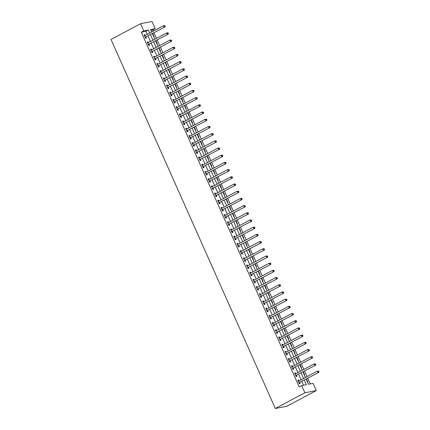 <?xml version="1.0" encoding="UTF-8"?>
<svg xmlns="http://www.w3.org/2000/svg" width="430" height="430" viewBox="0 0 430 430"><rect width="100%" height="100%" fill="white"/><g stroke="black" fill="none" stroke-linecap="round" stroke-linejoin="round"><path stroke-width="0.64" d="M306.181 379.131L308.466 384.259L313.104 383.361L316.308 390.558L286.762 406.28L275.324 408.5L111.01 39.442L140.556 23.72L143.76 30.917L141.298 32.228L299.205 386.892L301.666 385.581L306.305 384.683L304.284 380.142M140.556 23.72L151.994 21.5L155.198 28.697L150.559 29.595L151.645 32.024M153.252 31.17L152.736 30.009L155.198 28.697M310.299 383.904L307.794 378.271M307.058 376.621L304.585 371.074M303.854 369.424L301.382 363.877M300.651 362.227L298.178 356.68M297.442 355.029L294.975 349.483M294.238 347.832L291.771 342.285M291.035 340.635L288.568 335.094M287.831 333.438L285.364 327.896M284.628 326.241L282.155 320.699M281.424 319.049L278.952 313.502M278.221 311.852L275.748 306.305M275.012 304.655L272.545 299.108M271.808 297.458L269.341 291.911M268.605 290.261L266.138 284.714M265.401 283.064L262.934 277.517M262.198 275.866L259.725 270.32M258.994 268.669L256.522 263.122M255.791 261.472L253.318 255.925M252.582 254.275L250.115 248.728M249.378 247.078L246.911 241.531M246.175 239.881L243.708 234.334M242.971 232.684L240.504 227.137M239.768 225.487L237.296 219.94M236.564 218.29L234.092 212.743M233.361 211.092L230.888 205.545M230.152 203.895L227.685 198.348M226.949 196.698L224.481 191.151M223.745 189.501L221.278 183.954M220.542 182.304L218.075 176.757M217.338 175.107L214.866 169.56M214.135 167.91L211.662 162.363M210.931 160.713L208.459 155.166M207.722 153.515L205.255 147.974M204.519 146.318L202.052 140.777M201.315 139.126L198.848 133.579M198.112 131.929L195.645 126.382M194.908 124.732L192.436 119.185M191.705 117.535L189.232 111.988M188.501 110.338L186.029 104.791M185.292 103.141L182.825 97.594M182.089 95.944L179.622 90.397M178.885 88.747L176.418 83.2M175.682 81.549L173.215 76.002M172.478 74.352L170.006 68.805M169.275 67.155L166.802 61.608M166.071 59.958L163.599 54.411M162.862 52.761L160.395 47.214M159.659 45.564L157.192 40.017M156.455 38.367L153.988 32.82M152.736 30.009L150.903 30.363M153.72 36.695L154.085 36.625L152.698 33.508M156.928 43.892L157.289 43.822L155.902 40.705M160.132 51.089L160.492 51.02L159.105 47.902M163.335 58.286L163.701 58.217L162.309 55.099M166.539 65.484L166.904 65.414L165.512 62.296M169.743 72.681L170.108 72.611L168.721 69.493M172.946 79.878L173.311 79.808L171.925 76.691M176.15 87.075L176.515 87.005L175.128 83.888M179.358 94.272L179.719 94.202L178.332 91.079M182.562 101.469L182.922 101.399L181.535 98.276M185.765 108.666L186.131 108.596L184.739 105.474M188.969 115.864L189.334 115.794L187.942 112.671M192.172 123.061L192.538 122.991L191.151 119.868M195.376 130.258L195.741 130.188L194.355 127.065M198.579 137.455L198.945 137.38L197.558 134.262M201.788 144.652L202.148 144.577L200.762 141.459M204.992 151.849L205.352 151.774L203.965 148.656M208.195 159.046L208.561 158.971L207.169 155.853M211.399 166.238L211.764 166.168L210.372 163.051M214.602 173.435L214.968 173.365L213.581 170.248M217.806 180.632L218.171 180.562L216.784 177.445M221.009 187.829L221.375 187.76L219.988 184.642M224.218 195.026L224.578 194.957L223.191 191.839M227.422 202.224L227.782 202.154L226.395 199.036M230.625 209.421L230.991 209.351L229.599 206.233M233.829 216.618L234.194 216.548L232.802 213.43M237.032 223.815L237.398 223.745L236.011 220.628M240.236 231.012L240.601 230.942L239.214 227.825M243.439 238.209L243.805 238.139L242.418 235.022M246.648 245.406L247.008 245.337L245.621 242.219M249.851 252.603L250.212 252.534L248.825 249.416M253.055 259.801L253.421 259.731L252.028 256.613M256.258 266.998L256.624 266.928L255.232 263.81M259.462 274.195L259.827 274.125L258.441 271.007M262.666 281.392L263.031 281.322L261.644 278.199M265.869 288.589L266.234 288.519L264.848 285.396M269.078 295.786L269.438 295.716L268.051 292.594M272.281 302.983L272.642 302.913L271.255 299.791M275.485 310.18L275.85 310.111L274.458 306.988M278.688 317.378L279.054 317.302L277.662 314.185M281.892 324.575L282.257 324.5L280.871 321.382M285.095 331.772L285.461 331.697L284.074 328.579M288.299 338.969L288.664 338.894L287.278 335.776M291.508 346.166L291.868 346.091L290.481 342.973M294.711 353.358L295.071 353.288L293.685 350.171M297.915 360.555L298.28 360.485L296.888 357.368M301.118 367.752L301.484 367.682L300.092 364.565M304.322 374.949L304.687 374.879L303.3 371.762M307.525 382.146L307.891 382.077L306.504 378.959M303.499 385.226L301.822 381.448M301.086 379.798L298.613 374.256M297.882 372.6L295.41 367.059M294.679 365.403L292.207 359.862M291.47 358.212L289.003 352.664M288.267 351.014L285.8 345.467M285.063 343.817L282.596 338.27M281.86 336.62L279.392 331.073M278.656 329.423L276.184 323.876M275.453 322.226L272.98 316.679M272.249 315.029L269.777 309.482M269.04 307.832L266.573 302.285M265.837 300.635L263.37 295.087M262.633 293.437L260.166 287.89M259.43 286.24L256.963 280.693M256.226 279.043L253.754 273.496M253.023 271.846L250.55 266.299M249.819 264.649L247.347 259.102M246.61 257.452L244.143 251.905M243.407 250.255L240.94 244.708M240.203 243.057L237.736 237.51M237 235.86L234.533 230.313M233.796 228.663L231.324 223.116M230.593 221.466L228.12 215.919M227.389 214.269L224.917 208.722M224.18 207.072L221.713 201.525M220.977 199.875L218.51 194.328M217.774 192.678L215.306 187.136M214.57 185.48L212.103 179.939M211.367 178.289L208.894 172.742M208.163 171.092L205.69 165.545M204.959 163.894L202.487 158.347M201.751 156.697L199.283 151.15M198.547 149.5L196.08 143.953M195.344 142.303L192.876 136.756M192.14 135.106L189.673 129.559M188.937 127.909L186.464 122.362M185.733 120.712L183.261 115.165M182.53 113.515L180.057 107.968M179.321 106.317L176.854 100.77M176.117 99.12L173.65 93.573M172.914 91.923L170.447 86.376M169.71 84.726L167.243 79.179M166.507 77.529L164.034 71.982M163.303 70.332L160.831 64.785M160.1 63.135L157.627 57.588M156.891 55.938L154.424 50.391M153.687 48.741L151.22 43.194M150.484 41.543L148.017 35.996M147.28 34.346L145.937 31.325L141.298 32.228M145.179 35.47L144.824 34.669L144.05 34.819L145.587 38.275L146.361 38.125L145.942 37.19M148.382 42.667L148.027 41.866L147.253 42.016L148.791 45.472L149.565 45.322L149.145 44.387M151.586 49.858L151.231 49.063L150.457 49.213L151.994 52.67L152.768 52.519L152.349 51.584M154.789 57.056L154.434 56.26L153.66 56.411L155.198 59.867L155.972 59.716L155.558 58.781M157.993 64.253L157.638 63.457L156.864 63.608L158.407 67.064L159.175 66.913L158.761 65.978M161.196 71.45L160.841 70.654L160.073 70.805L161.61 74.261L162.379 74.11L161.965 73.175M164.4 78.647L164.045 77.852L163.276 78.002L164.814 81.458L165.588 81.308L165.168 80.372M167.609 85.844L167.254 85.049L166.48 85.199L168.017 88.655L168.791 88.505L168.372 87.569M170.812 93.041L170.457 92.246L169.683 92.396L171.221 95.852L171.995 95.702L171.575 94.767M174.016 100.238L173.661 99.443L172.887 99.593L174.424 103.049L175.198 102.899L174.779 101.958M177.219 107.435L176.864 106.64L176.09 106.79L177.628 110.247L178.402 110.096L177.988 109.156M180.423 114.633L180.068 113.837L179.294 113.988L180.837 117.444L181.605 117.293L181.191 116.353M183.626 121.83L183.271 121.034L182.503 121.185L184.04 124.641L184.809 124.49L184.395 123.55M186.83 129.027L186.475 128.231L185.706 128.382L187.244 131.833L188.018 131.688L187.598 130.747M190.038 136.224L189.684 135.428L188.91 135.579L190.447 139.03L191.221 138.885L190.802 137.944M193.242 143.421L192.887 142.626L192.113 142.776L193.65 146.227L194.424 146.076L194.005 145.141M196.446 150.618L196.091 149.823L195.317 149.973L196.854 153.424L197.628 153.274L197.209 152.338M199.649 157.815L199.294 157.02L198.52 157.17L200.057 160.621L200.831 160.471L200.418 159.535M202.852 165.012L202.498 164.217L201.724 164.368L203.266 167.818L204.035 167.668L203.621 166.732M206.056 172.21L205.701 171.414L204.933 171.565L206.47 175.015L207.238 174.865L206.825 173.93M209.259 179.407L208.905 178.611L208.136 178.756L209.673 182.213L210.447 182.062L210.028 181.127M212.468 186.604L212.114 185.808L211.34 185.953L212.877 189.41L213.651 189.259L213.232 188.324M215.672 193.801L215.317 193.005L214.543 193.151L216.08 196.607L216.854 196.456L216.435 195.521M218.875 200.998L218.521 200.197L217.747 200.348L219.284 203.804L220.058 203.653L219.639 202.718M222.079 208.195L221.724 207.394L220.95 207.545L222.487 211.001L223.261 210.85L222.847 209.915M225.282 215.392L224.928 214.591L224.154 214.742L225.696 218.198L226.465 218.048L226.051 217.112M228.486 222.589L228.131 221.789L227.362 221.939L228.9 225.395L229.668 225.245L229.254 224.309M231.689 229.781L231.335 228.986L230.566 229.136L232.103 232.592L232.877 232.442L232.458 231.507M234.898 236.978L234.543 236.183L233.769 236.333L235.307 239.79L236.081 239.639L235.661 238.704M238.102 244.175L237.747 243.38L236.973 243.53L238.51 246.987L239.284 246.836L238.865 245.901M241.305 251.373L240.95 250.577L240.176 250.728L241.714 254.184L242.488 254.033L242.069 253.098M244.509 258.57L244.154 257.774L243.38 257.925L244.917 261.381L245.691 261.23L245.277 260.295M247.712 265.767L247.357 264.971L246.583 265.122L248.126 268.578L248.895 268.427L248.481 267.492M250.916 272.964L250.561 272.168L249.792 272.319L251.33 275.775L252.098 275.625L251.684 274.689M254.119 280.161L253.764 279.366L252.996 279.516L254.533 282.972L255.307 282.822L254.888 281.881M257.328 287.358L256.973 286.563L256.199 286.713L257.737 290.169L258.511 290.019L258.091 289.078M260.532 294.555L260.177 293.76L259.403 293.91L260.94 297.366L261.714 297.216L261.295 296.275M263.735 301.752L263.38 300.957L262.606 301.108L264.144 304.564L264.918 304.413L264.498 303.473M266.939 308.95L266.584 308.154L265.81 308.305L267.347 311.755L268.121 311.61L267.707 310.67M270.142 316.147L269.787 315.351L269.013 315.502L270.556 318.952L271.325 318.807L270.911 317.867M273.346 323.344L272.991 322.548L272.222 322.699L273.76 326.15L274.528 326.004L274.114 325.064M276.549 330.541L276.194 329.745L275.426 329.896L276.963 333.347L277.737 333.196L277.318 332.261M279.758 337.738L279.403 336.943L278.629 337.093L280.166 340.544L280.94 340.393L280.521 339.458M282.962 344.935L282.607 344.14L281.833 344.29L283.37 347.741L284.144 347.59L283.725 346.655M286.165 352.132L285.81 351.337L285.036 351.487L286.573 354.938L287.348 354.788L286.928 353.852M289.368 359.329L289.014 358.534L288.24 358.685L289.777 362.135L290.551 361.985L290.137 361.05M292.572 366.527L292.217 365.731L291.443 365.876L292.986 369.332L293.754 369.182L293.341 368.247M295.775 373.724L295.421 372.928L294.652 373.073L296.189 376.529L296.958 376.379L296.544 375.444M298.979 380.921L298.624 380.12L297.856 380.27L299.393 383.727L300.167 383.576L299.748 382.641M301.666 385.581L304.87 392.778L275.324 408.5M304.87 392.778L316.308 390.558M152.376 33.674L154.848 39.221M155.579 40.872L158.052 46.418M158.788 48.069L161.255 53.616M161.992 55.266L164.459 60.813M165.195 62.463L167.662 68.01M168.399 69.66L170.866 75.207M171.602 76.857L174.075 82.404M174.806 84.054L177.278 89.601M178.009 91.251L180.482 96.798M181.218 98.448L183.685 103.995M184.422 105.646L186.889 111.193M187.625 112.843L190.092 118.39M190.829 120.04L193.296 125.587M194.032 127.237L196.505 132.784M197.236 134.434L199.708 139.981M200.439 141.631L202.912 147.178M203.648 148.828L206.115 154.375M206.851 156.025L209.319 161.573M210.055 163.223L212.522 168.77M213.258 170.42L215.726 175.967M216.462 177.617L218.934 183.164M219.666 184.814L222.138 190.361M222.869 192.011L225.341 197.558M226.078 199.208L228.545 204.75M229.281 206.405L231.749 211.947M232.485 213.602L234.952 219.144M235.688 220.794L238.155 226.341M238.892 227.991L241.364 233.538M242.095 235.189L244.568 240.736M245.299 242.386L247.771 247.933M248.508 249.583L250.975 255.13M251.711 256.78L254.178 262.327M254.915 263.977L257.382 269.524M258.118 271.174L260.585 276.721M261.322 278.371L263.794 283.918M264.525 285.568L266.998 291.115M267.729 292.765L270.201 298.312M270.938 299.963L273.405 305.51M274.141 307.16L276.608 312.707M277.345 314.357L279.812 319.904M280.548 321.554L283.015 327.101M283.752 328.751L286.224 334.298M286.955 335.948L289.428 341.495M290.159 343.145L292.631 348.692M293.367 350.342L295.835 355.889M296.571 357.54L299.038 363.087M299.774 364.737L302.242 370.284M302.978 371.934L305.445 377.481M149.742 33.04L148.398 30.019L143.76 30.917M303.548 378.491L301.081 372.944M300.344 371.294L297.872 365.747M297.141 364.097L294.668 358.55M293.937 356.9L291.465 351.353M290.728 349.703L288.261 344.156M287.525 342.506L285.058 336.959M284.321 335.309L281.854 329.762M281.118 328.112L278.651 322.565M277.914 320.914L275.442 315.367M274.711 313.717L272.238 308.17M271.507 306.52L269.035 300.973M268.298 299.323L265.831 293.776M265.095 292.126L262.628 286.579M261.892 284.929L259.424 279.382M258.688 277.732L256.221 272.185M255.484 270.534L253.012 264.988M252.281 263.337L249.808 257.79M249.077 256.14L246.605 250.593M245.869 248.943L243.401 243.396M242.665 241.746L240.198 236.204M239.462 234.549L236.994 229.007M236.258 227.352L233.791 221.81M233.055 220.16L230.582 214.613M229.851 212.963L227.379 207.416M226.642 205.766L224.175 200.219M223.439 198.569L220.972 193.022M220.235 191.371L217.768 185.825M217.032 184.174L214.565 178.627M213.828 176.977L211.356 171.43M210.625 169.78L208.152 164.233M207.421 162.583L204.949 157.036M204.212 155.386L201.745 149.839M201.009 148.189L198.542 142.642M197.805 140.992L195.338 135.445M194.602 133.794L192.135 128.248M191.398 126.597L188.926 121.05M188.195 119.4L185.722 113.853M184.991 112.203L182.519 106.656M181.782 105.006L179.315 99.459M178.579 97.809L176.112 92.262M175.375 90.612L172.908 85.065M172.172 83.415L169.705 77.868M168.969 76.218L166.496 70.67M165.765 69.02L163.292 63.473M162.561 61.823L160.089 56.276M159.353 54.626L156.885 49.084M156.149 47.429L153.682 41.887M152.946 40.232L150.478 34.69M145.937 31.325L148.398 30.019M144.141 35.034L144.824 34.669M147.345 42.231L148.027 41.866M150.554 49.423L151.231 49.063M153.757 56.62L154.434 56.26M156.961 63.817L157.638 63.457M160.164 71.014L160.841 70.654M163.368 78.212L164.045 77.852M166.571 85.409L167.254 85.049M169.775 92.606L170.457 92.246M172.984 99.803L173.661 99.443M176.187 107L176.864 106.64M179.391 114.197L180.068 113.837M182.594 121.394L183.271 121.034M185.798 128.591L186.475 128.231M189.001 135.789L189.684 135.428M192.205 142.986L192.887 142.626M195.413 150.183L196.091 149.823M198.617 157.38L199.294 157.02M201.821 164.577L202.498 164.217M205.024 171.774L205.701 171.414M208.227 178.971L208.905 178.611M211.431 186.168L212.114 185.808M214.634 193.366L215.317 193.005M217.843 200.563L218.521 200.197M221.047 207.76L221.724 207.394M224.25 214.957L224.928 214.591M227.454 222.154L228.131 221.789M230.657 229.346L231.335 228.986M233.861 236.543L234.543 236.183M237.064 243.74L237.747 243.38M240.273 250.937L240.95 250.577M243.477 258.134L244.154 257.774M246.68 265.332L247.357 264.971M249.884 272.529L250.561 272.168M253.087 279.726L253.764 279.366M256.291 286.923L256.973 286.563M259.494 294.12L260.177 293.76M262.703 301.317L263.38 300.957M265.907 308.514L266.584 308.154M269.11 315.711L269.787 315.351M272.314 322.909L272.991 322.548M275.517 330.106L276.194 329.745M278.721 337.303L279.403 336.943M281.924 344.5L282.607 344.14M285.133 351.697L285.81 351.337M288.337 358.894L289.014 358.534M291.54 366.091L292.217 365.731M294.743 373.288L295.421 372.928M297.947 380.486L298.624 380.12M145.383 37.136L164.97 26.977L145.383 37.136A0.634 0.554 -101 0 0 145.222 37.276L145.168 37.34M164.878 26.311L164.196 27.128L163.556 25.687L164.932 25.671L164.62 25.736L164.878 26.311L165.184 26.252L164.932 25.671M144.464 35.76L144.539 35.754A0.634 0.554 -101 0 0 144.743 35.695L163.556 25.687L164.62 25.736M146.157 36.985A0.634 0.554 -101 0 0 145.99 37.125L145.404 37.867M144.416 35.647L144.878 35.626M164.97 26.977L165.184 26.252M148.587 44.333L168.173 34.174L148.587 44.333A0.634 0.554 -101 0 0 148.425 44.473L148.377 44.537M168.082 33.508L167.399 34.325L166.759 32.884L168.135 32.868L167.824 32.933L168.082 33.508L168.388 33.449L168.135 32.868M147.673 42.952L147.748 42.952A0.634 0.554 -101 0 0 147.947 42.892L166.759 32.884L167.824 32.933M149.361 44.182A0.634 0.554 -101 0 0 149.194 44.322L148.608 45.064M147.624 42.844L148.081 42.823M168.173 34.174L168.388 33.449M151.795 51.53L171.376 41.371L151.795 51.53A0.634 0.554 -101 0 0 151.629 51.67L151.58 51.734M171.285 40.705L170.608 41.522L169.963 40.081L171.339 40.065L171.027 40.13L171.285 40.705L171.597 40.646L171.339 40.065M150.876 50.149L150.951 50.149A0.634 0.554 -101 0 0 151.15 50.09L169.963 40.081L171.027 40.13M152.564 51.38A0.634 0.554 -101 0 0 152.403 51.519L151.817 52.261M150.828 50.041L151.285 50.02M171.376 41.371L171.597 40.646M154.999 58.727L174.58 48.569L154.999 58.727A0.634 0.554 -101 0 0 154.832 58.867L154.784 58.931M174.489 47.902L173.811 48.719L173.172 47.278L174.542 47.262L174.236 47.327L174.489 47.902L174.8 47.837L174.542 47.262M154.08 57.346L154.155 57.346A0.634 0.554 -101 0 0 154.359 57.287L173.172 47.278L174.236 47.327M155.768 58.577A0.634 0.554 -101 0 0 155.606 58.716L155.02 59.458M154.031 57.238L154.494 57.217M174.58 48.569L174.8 47.837M158.202 65.924L177.789 55.766L158.202 65.924A0.634 0.554 -101 0 0 158.036 66.064L157.987 66.129M177.692 55.099L177.015 55.916L176.375 54.476L177.746 54.459L177.439 54.519L177.692 55.099L178.004 55.035L177.746 54.459M157.283 64.543L157.358 64.543A0.634 0.554 -101 0 0 157.563 64.484L176.375 54.476L177.439 54.519M158.976 65.774A0.634 0.554 -101 0 0 158.81 65.914L158.224 66.655M157.235 64.435L157.697 64.414M177.789 55.766L178.004 55.035M161.406 73.121L180.992 62.963L161.406 73.121A0.634 0.554 -101 0 0 161.239 73.261L161.191 73.326M180.896 62.296L180.218 63.113L179.579 61.673L180.949 61.657L180.643 61.716L180.896 62.296L181.207 62.232L180.949 61.657M160.487 71.74L160.562 71.74A0.634 0.554 -101 0 0 160.766 71.681L179.579 61.673L180.643 61.716M162.18 72.971A0.634 0.554 -101 0 0 162.013 73.111L161.427 73.853M160.438 71.633L160.901 71.611M180.992 62.963L181.207 62.232M164.609 80.319L184.196 70.16L164.609 80.319A0.634 0.554 -101 0 0 164.443 80.458L164.394 80.517M184.104 69.493L183.422 70.31L182.782 68.87L184.153 68.854L183.846 68.913L184.104 69.493L184.411 69.429L184.153 68.854M163.69 78.937L163.766 78.937A0.634 0.554 -101 0 0 163.97 78.878L182.782 68.87L183.846 68.913M165.383 80.168A0.634 0.554 -101 0 0 165.217 80.308L164.631 81.05M163.642 78.83L164.104 78.808M184.196 70.16L184.411 69.429M167.813 87.516L187.399 77.357L167.813 87.516A0.634 0.554 -101 0 0 167.652 87.656L167.598 87.715M187.308 76.685L186.625 77.507L185.986 76.067L187.362 76.051L187.05 76.11L187.308 76.685L187.614 76.626L187.362 76.051M166.894 86.134L166.969 86.134A0.634 0.554 -101 0 0 167.173 86.075L185.986 76.067L187.05 76.11M168.587 87.365A0.634 0.554 -101 0 0 168.42 87.505L167.834 88.247M166.845 86.027L167.308 86.005M187.399 77.357L187.614 76.626M171.016 94.713L190.603 84.554L171.016 94.713A0.634 0.554 -101 0 0 170.855 94.853L170.807 94.912M190.511 83.882L189.829 84.705L189.189 83.264L190.565 83.248L190.253 83.307L190.511 83.882L190.818 83.823L190.565 83.248M170.103 93.331L170.178 93.326A0.634 0.554 -101 0 0 170.377 93.272L189.189 83.264L190.253 83.307M171.79 94.562A0.634 0.554 -101 0 0 171.624 94.702L171.038 95.444M170.054 93.224L170.511 93.203M190.603 84.554L190.818 83.823M174.225 101.91L193.806 91.751L174.225 101.91A0.634 0.554 -101 0 0 174.059 102.05L174.01 102.109M193.715 91.079L193.038 91.896L192.393 90.461L193.769 90.445L193.457 90.504L193.715 91.079L194.027 91.02L193.769 90.445M173.306 100.529L173.381 100.523A0.634 0.554 -101 0 0 173.58 100.469L192.393 90.461L193.457 90.504M174.994 101.759A0.634 0.554 -101 0 0 174.833 101.899L174.247 102.641M173.258 100.421L173.715 100.4M193.806 91.751L194.027 91.02M177.429 109.107L197.01 98.948L177.429 109.107A0.634 0.554 -101 0 0 177.262 109.247L177.214 109.306M196.918 98.276L196.241 99.094L195.602 97.658L196.972 97.642L196.666 97.701L196.918 98.276L197.23 98.217L196.972 97.642M176.51 107.726L176.585 107.72A0.634 0.554 -101 0 0 176.789 107.667L195.602 97.658L196.666 97.701M178.197 108.957A0.634 0.554 -101 0 0 178.036 109.096L177.45 109.838M176.461 107.618L176.924 107.597M197.01 98.948L197.23 98.217M180.632 116.304L200.219 106.145L180.632 116.304A0.634 0.554 -101 0 0 180.466 116.444L180.417 116.503M200.122 105.474L199.445 106.291L198.805 104.856L200.176 104.839L199.869 104.898L200.122 105.474L200.434 105.415L200.176 104.839M179.713 114.923L179.788 114.918A0.634 0.554 -101 0 0 179.993 114.864L198.805 104.856L199.869 104.898M181.406 116.154A0.634 0.554 -101 0 0 181.24 116.294L180.654 117.035M179.665 114.815L180.127 114.794M200.219 106.145L200.434 105.415M183.836 123.501L203.422 113.337L183.836 123.501A0.634 0.554 -101 0 0 183.669 123.641L183.621 123.7M203.331 112.671L202.648 113.488L202.009 112.053L203.379 112.036L203.073 112.096L203.331 112.671L203.637 112.612L203.379 112.036M182.917 122.12L182.992 122.115A0.634 0.554 -101 0 0 183.196 122.061L202.009 112.053L203.073 112.096M184.61 123.351A0.634 0.554 -101 0 0 184.443 123.491L183.857 124.232M182.868 122.012L183.33 121.991M203.422 113.337L203.637 112.612M187.039 130.698L206.626 120.534L187.039 130.698A0.634 0.554 -101 0 0 186.873 130.838L186.824 130.897M206.534 119.868L205.852 120.685L205.212 119.25L206.583 119.234L206.276 119.293L206.534 119.868L206.841 119.809L206.583 119.234M186.12 129.317L186.195 129.312A0.634 0.554 -101 0 0 186.4 129.258L205.212 119.25L206.276 119.293M187.813 130.548A0.634 0.554 -101 0 0 187.647 130.688L187.061 131.429M186.072 129.21L186.534 129.188M206.626 120.534L206.841 119.809M190.243 137.896L209.829 127.731L190.243 137.896A0.634 0.554 -101 0 0 190.081 138.035L190.028 138.095M209.738 127.065L209.055 127.882L208.416 126.442L209.792 126.431L209.48 126.49L209.738 127.065L210.044 127.006L209.792 126.431M189.324 136.514L189.399 136.509A0.634 0.554 -101 0 0 189.603 136.455L208.416 126.442L209.48 126.49M191.017 137.745A0.634 0.554 -101 0 0 190.85 137.885L190.264 138.627M189.275 136.407L189.737 136.38M209.829 127.731L210.044 127.006M193.446 145.093L213.033 134.929L193.446 145.093A0.634 0.554 -101 0 0 193.285 145.232L193.237 145.292M212.941 134.262L212.259 135.079L211.619 133.639L212.995 133.628L212.683 133.687L212.941 134.262L213.248 134.203L212.995 133.628M192.532 143.711L192.608 143.706A0.634 0.554 -101 0 0 192.807 143.652L211.619 133.639L212.683 133.687M194.22 144.942A0.634 0.554 -101 0 0 194.054 145.082L193.468 145.824M192.484 143.604L192.941 143.577M213.033 134.929L213.248 134.203M196.655 152.29L216.236 142.126L196.655 152.29A0.634 0.554 -101 0 0 196.488 152.424L196.44 152.489M216.145 141.459L215.468 142.276L214.823 140.836L216.199 140.825L215.887 140.884L216.145 141.459L216.457 141.4L216.199 140.825M195.736 150.908L195.811 150.903A0.634 0.554 -101 0 0 196.01 150.849L214.823 140.836L215.887 140.884M197.424 152.139A0.634 0.554 -101 0 0 197.262 152.279L196.677 153.021M195.688 150.801L196.144 150.774M216.236 142.126L216.457 141.4M199.859 159.482L219.445 149.323L199.859 159.482A0.634 0.554 -101 0 0 199.692 159.621L199.644 159.686M219.348 148.656L218.671 149.473L218.031 148.033L219.402 148.022L219.096 148.081L219.348 148.656L219.66 148.597L219.402 148.022M198.939 158.106L199.015 158.1A0.634 0.554 -101 0 0 199.219 158.047L218.031 148.033L219.096 148.081M200.633 159.337A0.634 0.554 -101 0 0 200.466 159.476L199.88 160.218M198.891 157.998L199.353 157.971M219.445 149.323L219.66 148.597M203.062 166.679L222.649 156.52L203.062 166.679A0.634 0.554 -101 0 0 202.895 166.819L202.847 166.883M222.552 155.853L221.875 156.671L221.235 155.23L222.606 155.219L222.299 155.278L222.552 155.853L222.864 155.794L222.606 155.219M202.143 165.303L202.218 165.297A0.634 0.554 -101 0 0 202.423 165.244L221.235 155.23L222.299 155.278M203.836 166.534A0.634 0.554 -101 0 0 203.669 166.668L203.084 167.415M202.095 165.195L202.557 165.168M222.649 156.52L222.864 155.794M206.266 173.876L225.852 163.717L206.266 173.876A0.634 0.554 -101 0 0 206.099 174.016L206.051 174.08M225.761 163.051L225.078 163.868L224.439 162.427L225.809 162.416L225.503 162.475L225.761 163.051L226.067 162.992L225.809 162.416M205.346 172.5L205.422 172.494A0.634 0.554 -101 0 0 205.626 172.441L224.439 162.427L225.503 162.475M207.04 173.725A0.634 0.554 -101 0 0 206.873 173.865L206.287 174.612M205.298 172.392L205.76 172.365M225.852 163.717L226.067 162.992M209.469 181.073L229.056 170.914L209.469 181.073A0.634 0.554 -101 0 0 209.302 181.213L209.254 181.277M228.964 170.248L228.282 171.065L227.642 169.624L229.013 169.613L228.706 169.673L228.964 170.248L229.271 170.189L229.013 169.613M208.55 179.697L208.625 179.692A0.634 0.554 -101 0 0 208.829 179.638L227.642 169.624L228.706 169.673M210.243 180.923A0.634 0.554 -101 0 0 210.076 181.062L209.491 181.809M208.502 179.589L208.964 179.563M229.056 170.914L229.271 170.189M212.673 188.27L232.259 178.111L212.673 188.27A0.634 0.554 -101 0 0 212.511 188.41L212.458 188.474M232.168 177.445L231.485 178.262L230.845 176.821L232.221 176.811L231.91 176.87L232.168 177.445L232.474 177.386L232.221 176.811M211.753 186.894L211.829 186.889A0.634 0.554 -101 0 0 212.033 186.835L230.845 176.821L231.91 176.87M213.447 188.12A0.634 0.554 -101 0 0 213.28 188.259L212.694 189.006M211.705 186.787L212.167 186.76M232.259 178.111L232.474 177.386M215.876 195.467L235.463 185.308L215.876 195.467A0.634 0.554 -101 0 0 215.715 195.607L215.666 195.672M235.371 184.642L234.689 185.459L234.049 184.018L235.425 184.008L235.113 184.067L235.371 184.642L235.678 184.583L235.425 184.008M214.962 194.091L215.038 194.086A0.634 0.554 -101 0 0 215.236 194.027L234.049 184.018L235.113 184.067M216.65 195.317A0.634 0.554 -101 0 0 216.483 195.456L215.898 196.204M214.914 193.984L215.371 193.957M235.463 185.308L235.678 184.583M219.085 202.664L238.666 192.506L219.085 202.664A0.634 0.554 -101 0 0 218.918 202.804L218.87 202.869M238.575 191.839L237.898 192.656L237.252 191.216L238.628 191.205L238.317 191.264L238.575 191.839L238.886 191.78L238.628 191.205M218.166 201.288L218.241 201.283A0.634 0.554 -101 0 0 218.44 201.224L237.252 191.216L238.317 191.264M219.854 202.514A0.634 0.554 -101 0 0 219.692 202.654L219.106 203.401M218.118 201.181L218.574 201.154M238.666 192.506L238.886 191.78M222.288 209.861L241.875 199.703L222.288 209.861A0.634 0.554 -101 0 0 222.122 210.001L222.073 210.066M241.778 199.036L241.101 199.853L240.461 198.413L241.832 198.402L241.526 198.461L241.778 199.036L242.09 198.977L241.832 198.402M221.369 208.486L221.445 208.48A0.634 0.554 -101 0 0 221.649 208.421L240.461 198.413L241.526 198.461M223.062 209.711A0.634 0.554 -101 0 0 222.896 209.851L222.31 210.593M221.321 208.373L221.783 208.351M241.875 199.703L242.09 198.977M225.492 217.059L245.078 206.9L225.492 217.059A0.634 0.554 -101 0 0 225.325 217.198L225.277 217.263M244.982 206.233L244.304 207.05L243.665 205.61L245.035 205.594L244.729 205.658L244.982 206.233L245.293 206.174L245.035 205.594M224.573 215.683L224.648 215.677A0.634 0.554 -101 0 0 224.852 215.618L243.665 205.61L244.729 205.658M226.266 216.908A0.634 0.554 -101 0 0 226.099 217.048L225.513 217.79M224.525 215.57L224.987 215.548M245.078 206.9L245.293 206.174M228.696 224.256L248.282 214.097L228.696 224.256A0.634 0.554 -101 0 0 228.529 224.395L228.48 224.46M248.191 213.43L247.508 214.248L246.868 212.807L248.239 212.791L247.933 212.855L248.191 213.43L248.497 213.371L248.239 212.791M227.776 222.88L227.852 222.874A0.634 0.554 -101 0 0 228.056 222.815L246.868 212.807L247.933 212.855M229.47 224.105A0.634 0.554 -101 0 0 229.303 224.245L228.717 224.987M227.728 222.767L228.19 222.745M248.282 214.097L248.497 213.371M231.899 231.453L251.485 221.294L231.899 231.453A0.634 0.554 -101 0 0 231.732 231.593L231.684 231.657M251.394 220.628L250.712 221.445L250.072 220.004L251.442 219.988L251.136 220.052L251.394 220.628L251.7 220.569L251.442 219.988M230.98 230.072L231.055 230.072A0.634 0.554 -101 0 0 231.259 230.012L250.072 220.004L251.136 220.052M232.673 231.302A0.634 0.554 -101 0 0 232.506 231.442L231.921 232.184M230.931 229.964L231.394 229.942M251.485 221.294L251.7 220.569M235.102 238.65L254.689 228.491L235.102 238.65A0.634 0.554 -101 0 0 234.941 238.79L234.887 238.854M254.598 227.825L253.915 228.642L253.275 227.201L254.651 227.185L254.34 227.25L254.598 227.825L254.904 227.76L254.651 227.185M234.183 237.269L234.259 237.269A0.634 0.554 -101 0 0 234.463 237.209L253.275 227.201L254.34 227.25M235.876 238.5A0.634 0.554 -101 0 0 235.71 238.639L235.124 239.381M234.135 237.161L234.597 237.14M254.689 228.491L254.904 227.76M238.306 245.847L257.892 235.688L238.306 245.847A0.634 0.554 -101 0 0 238.145 245.987L238.096 246.051M257.801 235.022L257.118 235.839L256.479 234.398L257.855 234.382L257.543 234.447L257.801 235.022L258.107 234.957L257.855 234.382M237.392 244.466L237.468 244.466A0.634 0.554 -101 0 0 237.666 244.407L256.479 234.398L257.543 234.447M239.08 245.697A0.634 0.554 -101 0 0 238.913 245.836L238.327 246.578M237.344 244.358L237.801 244.337M257.892 235.688L258.107 234.957M241.515 253.044L261.096 242.885L241.515 253.044A0.634 0.554 -101 0 0 241.348 253.184L241.3 253.249M261.005 242.219L260.327 243.036L259.682 241.595L261.058 241.579L260.747 241.638L261.005 242.219L261.316 242.154L261.058 241.579M240.596 251.663L240.671 251.663A0.634 0.554 -101 0 0 240.87 251.604L259.682 241.595L260.747 241.638M242.283 252.894A0.634 0.554 -101 0 0 242.122 253.033L241.536 253.775M240.547 251.555L241.004 251.534M261.096 242.885L261.316 242.154M244.718 260.241L264.305 250.083L244.718 260.241A0.634 0.554 -101 0 0 244.552 260.381L244.503 260.446M264.208 249.416L263.531 250.233L262.891 248.793L264.262 248.776L263.955 248.836L264.208 249.416L264.52 249.352L264.262 248.776M243.799 258.86L243.875 258.86A0.634 0.554 -101 0 0 244.079 258.801L262.891 248.793L263.955 248.836M245.492 260.091A0.634 0.554 -101 0 0 245.326 260.231L244.74 260.972M243.751 258.752L244.213 258.731M264.305 250.083L264.52 249.352M247.922 267.438L267.508 257.28L247.922 267.438A0.634 0.554 -101 0 0 247.755 267.578L247.707 267.637M267.412 256.608L266.734 257.43L266.095 255.99L267.465 255.974L267.159 256.033L267.412 256.608L267.723 256.549L267.465 255.974M247.003 266.057L247.078 266.057A0.634 0.554 -101 0 0 247.282 265.998L266.095 255.99L267.159 256.033M248.696 267.288A0.634 0.554 -101 0 0 248.529 267.428L247.943 268.169M246.954 265.95L247.417 265.928M267.508 257.28L267.723 256.549M251.125 274.636L270.712 264.477L251.125 274.636A0.634 0.554 -101 0 0 250.959 274.775L250.91 274.834M270.62 263.805L269.938 264.627L269.298 263.187L270.669 263.171L270.363 263.23L270.62 263.805L270.927 263.746L270.669 263.171M250.206 273.254L250.281 273.254A0.634 0.554 -101 0 0 250.486 273.195L269.298 263.187L270.363 263.23M251.899 274.485A0.634 0.554 -101 0 0 251.733 274.625L251.147 275.367M250.158 273.147L250.62 273.125M270.712 264.477L270.927 263.746M254.329 281.833L273.915 271.674L254.329 281.833A0.634 0.554 -101 0 0 254.162 281.973L254.114 282.032M273.824 271.002L273.141 271.825L272.502 270.384L273.872 270.368L273.566 270.427L273.824 271.002L274.13 270.943L273.872 270.368M253.41 280.451L253.485 280.446A0.634 0.554 -101 0 0 253.689 280.392L272.502 270.384L273.566 270.427M255.103 281.682A0.634 0.554 -101 0 0 254.936 281.822L254.35 282.564M253.361 280.344L253.824 280.322M273.915 271.674L274.13 270.943M257.532 289.03L277.119 278.871L257.532 289.03A0.634 0.554 -101 0 0 257.371 289.17L257.317 289.229M277.027 278.199L276.345 279.016L275.705 277.581L277.081 277.565L276.769 277.624L277.027 278.199L277.334 278.14L277.081 277.565M256.613 287.648L256.688 287.643A0.634 0.554 -101 0 0 256.893 287.589L275.705 277.581L276.769 277.624M258.306 288.879A0.634 0.554 -101 0 0 258.14 289.019L257.554 289.761M256.565 287.541L257.027 287.519M277.119 278.871L277.334 278.14M260.736 296.227L280.322 286.068L260.736 296.227A0.634 0.554 -101 0 0 260.575 296.367L260.526 296.426M280.231 285.396L279.548 286.213L278.909 284.778L280.285 284.762L279.973 284.821L280.231 285.396L280.537 285.337L280.285 284.762M259.822 294.846L259.897 294.84A0.634 0.554 -101 0 0 260.096 294.786L278.909 284.778L279.973 284.821M261.51 296.077A0.634 0.554 -101 0 0 261.343 296.216L260.757 296.958M259.774 294.738L260.231 294.717M280.322 286.068L280.537 285.337M263.945 303.424L283.526 293.26L263.945 303.424A0.634 0.554 -101 0 0 263.778 303.564L263.73 303.623M283.435 292.594L282.757 293.411L282.112 291.975L283.488 291.959L283.177 292.018L283.435 292.594L283.746 292.534L283.488 291.959M263.026 302.043L263.101 302.037A0.634 0.554 -101 0 0 263.3 301.984L282.112 291.975L283.177 292.018M264.713 303.274A0.634 0.554 -101 0 0 264.552 303.413L263.966 304.155M262.977 301.935L263.434 301.914M283.526 293.26L283.746 292.534M267.148 310.621L286.735 300.457L267.148 310.621A0.634 0.554 -101 0 0 266.982 310.761L266.933 310.82M286.638 299.791L285.961 300.608L285.321 299.173L286.692 299.156L286.385 299.215L286.638 299.791L286.95 299.731L286.692 299.156M266.229 309.24L266.304 309.235A0.634 0.554 -101 0 0 266.509 309.181L285.321 299.173L286.385 299.215M267.922 310.471A0.634 0.554 -101 0 0 267.756 310.611L267.17 311.352M266.181 309.132L266.643 309.111M286.735 300.457L286.95 299.731M270.352 317.818L289.938 307.654L270.352 317.818A0.634 0.554 -101 0 0 270.185 317.958L270.137 318.017M289.841 306.988L289.164 307.805L288.525 306.37L289.895 306.353L289.589 306.413L289.841 306.988L290.153 306.929L289.895 306.353M269.433 316.437L269.508 316.432A0.634 0.554 -101 0 0 269.712 316.378L288.525 306.37L289.589 306.413M271.126 317.668A0.634 0.554 -101 0 0 270.959 317.808L270.373 318.549M269.384 316.329L269.846 316.308M289.938 307.654L290.153 306.929M273.555 325.015L293.142 314.851L273.555 325.015A0.634 0.554 -101 0 0 273.389 325.155L273.34 325.214M293.05 314.185L292.368 315.002L291.728 313.561L293.099 313.551L292.792 313.61L293.05 314.185L293.357 314.126L293.099 313.551M272.636 323.634L272.711 323.629A0.634 0.554 -101 0 0 272.916 323.575L291.728 313.561L292.792 313.61M274.329 324.865A0.634 0.554 -101 0 0 274.163 325.005L273.577 325.746M272.588 323.527L273.05 323.5M293.142 314.851L293.357 314.126M276.759 332.213L296.345 322.048L276.759 332.213A0.634 0.554 -101 0 0 276.592 332.347L276.544 332.411M296.254 321.382L295.571 322.199L294.932 320.758L296.302 320.748L295.996 320.807L296.254 321.382L296.56 321.323L296.302 320.748M275.84 330.831L275.915 330.826A0.634 0.554 -101 0 0 276.119 330.772L294.932 320.758L295.996 320.807M277.533 332.062A0.634 0.554 -101 0 0 277.366 332.202L276.78 332.944M275.791 330.724L276.254 330.697M296.345 322.048L296.56 321.323M279.962 339.41L299.549 329.246L279.962 339.41A0.634 0.554 -101 0 0 279.801 339.544L279.747 339.609M299.457 328.579L298.775 329.396L298.135 327.956L299.511 327.945L299.199 328.004L299.457 328.579L299.764 328.52L299.511 327.945M279.043 338.028L279.118 338.023A0.634 0.554 -101 0 0 279.323 337.969L298.135 327.956L299.199 328.004M280.736 339.259A0.634 0.554 -101 0 0 280.57 339.399L279.984 340.141M278.995 337.921L279.457 337.894M299.549 329.246L299.764 328.52M283.166 346.601L302.752 336.443L283.166 346.601A0.634 0.554 -101 0 0 283.004 346.741L282.956 346.806M302.661 335.776L301.978 336.593L301.339 335.153L302.715 335.142L302.403 335.201L302.661 335.776L302.967 335.717L302.715 335.142M282.252 345.225L282.327 345.22A0.634 0.554 -101 0 0 282.526 345.166L301.339 335.153L302.403 335.201M283.94 346.456A0.634 0.554 -101 0 0 283.773 346.596L283.187 347.338M282.204 345.118L282.661 345.091M302.752 336.443L302.967 335.717M286.375 353.799L305.956 343.64L286.375 353.799A0.634 0.554 -101 0 0 286.208 353.938L286.16 354.003M305.864 342.973L305.187 343.79L304.542 342.35L305.918 342.339L305.606 342.398L305.864 342.973L306.176 342.914L305.918 342.339M285.456 352.423L285.531 352.417A0.634 0.554 -101 0 0 285.73 352.363L304.542 342.35L305.606 342.398M287.143 353.654A0.634 0.554 -101 0 0 286.982 353.788L286.396 354.535M285.407 352.315L285.864 352.288M305.956 343.64L306.176 342.914M289.578 360.996L309.165 350.837L289.578 360.996A0.634 0.554 -101 0 0 289.411 361.135L289.363 361.2M309.068 350.171L308.391 350.988L307.751 349.547L309.122 349.536L308.815 349.595L309.068 350.171L309.38 350.111L309.122 349.536M288.659 359.62L288.734 359.614A0.634 0.554 -101 0 0 288.938 359.561L307.751 349.547L308.815 349.595M290.352 360.845A0.634 0.554 -101 0 0 290.185 360.985L289.6 361.732M288.611 359.512L289.073 359.485M309.165 350.837L309.38 350.111M292.782 368.193L312.368 358.034L292.782 368.193A0.634 0.554 -101 0 0 292.615 368.333L292.567 368.397M312.271 357.368L311.594 358.185L310.954 356.744L312.325 356.733L312.019 356.792L312.271 357.368L312.583 357.308L312.325 356.733M291.863 366.817L291.938 366.812A0.634 0.554 -101 0 0 292.142 366.758L310.954 356.744L312.019 356.792M293.556 368.042A0.634 0.554 -101 0 0 293.389 368.182L292.803 368.929M291.814 366.709L292.276 366.683M312.368 358.034L312.583 357.308M295.985 375.39L315.572 365.231L295.985 375.39A0.634 0.554 -101 0 0 295.818 375.53L295.77 375.594M315.48 364.565L314.798 365.382L314.158 363.941L315.529 363.93L315.222 363.99L315.48 364.565L315.787 364.506L315.529 363.93M295.066 374.014L295.141 374.009A0.634 0.554 -101 0 0 295.346 373.955L314.158 363.941L315.222 363.99M296.759 375.239A0.634 0.554 -101 0 0 296.592 375.379L296.007 376.126M295.018 373.906L295.48 373.88M315.572 365.231L315.787 364.506M299.189 382.587L318.775 372.428L299.189 382.587A0.634 0.554 -101 0 0 299.022 382.727L298.974 382.791M318.684 371.762L318.001 372.579L317.362 371.138L318.732 371.128L318.426 371.187L318.684 371.762L318.99 371.703L318.732 371.128M298.269 381.211L298.345 381.206A0.634 0.554 -101 0 0 298.549 381.147L317.362 371.138L318.426 371.187M299.963 382.437A0.634 0.554 -101 0 0 299.796 382.576L299.21 383.323M298.221 381.104L298.683 381.077M318.775 372.428L318.99 371.703M145.222 37.276L145.99 37.125M148.425 44.473L149.194 44.322M151.629 51.67L152.403 51.519M154.832 58.867L155.606 58.716M158.036 66.064L158.81 65.914M161.239 73.261L162.013 73.111M164.443 80.458L165.217 80.308M167.652 87.656L168.42 87.505M170.855 94.853L171.624 94.702M174.059 102.05L174.833 101.899M177.262 109.247L178.036 109.096M180.466 116.444L181.24 116.294M183.669 123.641L184.443 123.491M186.873 130.838L187.647 130.688M190.081 138.035L190.85 137.885M193.285 145.232L194.054 145.082M196.488 152.424L197.262 152.279M199.692 159.621L200.466 159.476M202.895 166.819L203.669 166.668M206.099 174.016L206.873 173.865M209.302 181.213L210.076 181.062M212.511 188.41L213.28 188.259M215.715 195.607L216.483 195.456M218.918 202.804L219.692 202.654M222.122 210.001L222.896 209.851M225.325 217.198L226.099 217.048M228.529 224.395L229.303 224.245M231.732 231.593L232.506 231.442M234.941 238.79L235.71 238.639M238.145 245.987L238.913 245.836M241.348 253.184L242.122 253.033M244.552 260.381L245.326 260.231M247.755 267.578L248.529 267.428M250.959 274.775L251.733 274.625M254.162 281.973L254.936 281.822M257.371 289.17L258.14 289.019M260.575 296.367L261.343 296.216M263.778 303.564L264.552 303.413M266.982 310.761L267.756 310.611M270.185 317.958L270.959 317.808M273.389 325.155L274.163 325.005M276.592 332.347L277.366 332.202M279.801 339.544L280.57 339.399M283.004 346.741L283.773 346.596M286.208 353.938L286.982 353.788M289.411 361.135L290.185 360.985M292.615 368.333L293.389 368.182M295.818 375.53L296.592 375.379M299.022 382.727L299.796 382.576"/></g></svg>
